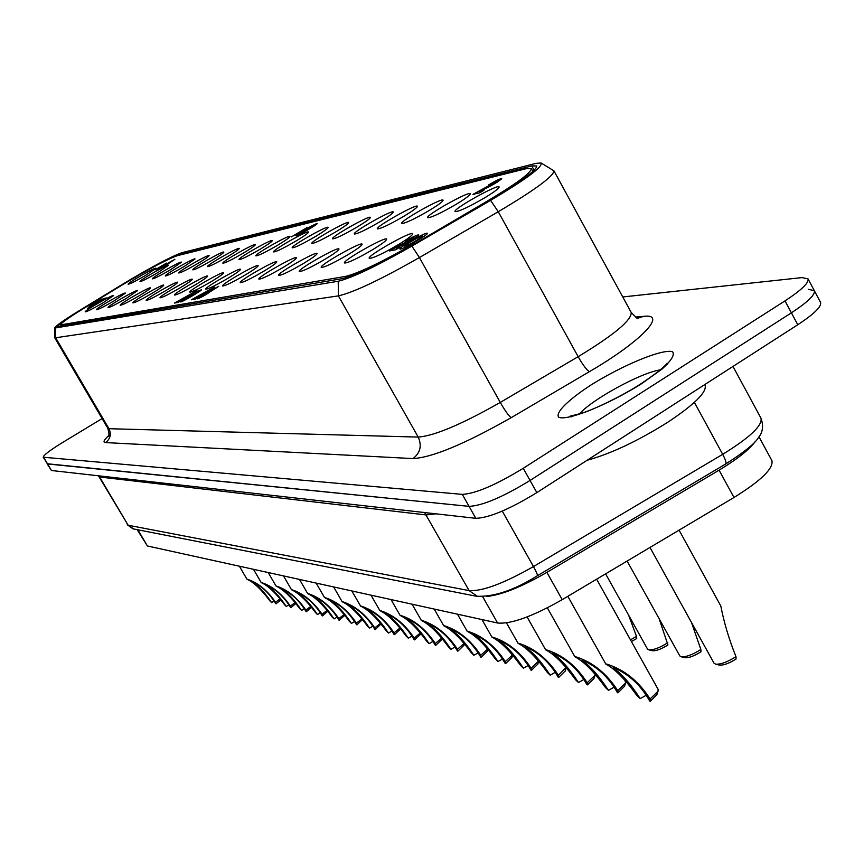 <?xml version="1.0" encoding="UTF-8"?>
<svg xmlns="http://www.w3.org/2000/svg" width="864" height="864" viewBox="0 0 864 864"><rect width="100%" height="100%" fill="white"/><g stroke="black" fill="none" stroke-linecap="round" stroke-linejoin="round"><path stroke-width="1.3" d="M413.953 243.745C381.283 262.332 358.517 273.218 345.654 276.372L60.523 324.918C60.804 323.233 68.688 317.628 84.186 308.124L124.481 283.586C149.526 268.639 167.098 259.351 177.185 255.712L526.327 168.642L531.349 168.653C530.906 173.156 515.117 184.626 484.002 203.062L414.148 244.102M485.568 197.284C494.359 191.884 498.874 188.471 499.122 187.045C499.37 183.017 451.602 209.704 455.166 211.604C459.151 211.561 469.292 206.788 485.568 197.284M299.786 233.669C305.737 230.915 310.316 228.215 313.524 225.58L299.57 233.68L299.905 234.209M398.596 244.501C407.722 238.885 412.43 235.343 412.722 233.863C412.949 229.878 365.764 256.478 369.295 258.336C373.032 258.347 382.795 253.724 398.596 244.501M172.206 260.723L165.964 264.384L172.292 260.723M198.266 291.492L190.642 295.985L198.374 291.492M203.148 295.088L207.09 293.166L203.148 295.088M212.047 289.807L215.46 288.144L212.047 289.807M405.022 246.337C412.906 242.892 418.77 239.414 422.615 235.904C422.021 234.9 403.218 245.808 404.654 246.326L405.022 246.337M426.654 233.215L427.356 233.258C429.008 234.457 400.205 250.96 399.924 248.972C398.401 247.979 422.42 233.809 426.654 233.215M207.889 292.086L218.732 286.319L210.395 291.622C204.854 295.456 200.416 297.875 197.089 298.89C198.18 297.529 201.776 295.272 207.889 292.086L208.429 293.036M189.94 296.838L187.369 297.778C192.164 294.095 196.895 291.416 201.56 289.742C200.75 291.211 181.246 302.681 180.446 301.914L184.183 299.203L185.242 299.009L183.794 300.056L190.123 297.162M179.269 300.78L181.58 300.37L178.178 302.411L174.463 303.059L196.938 290.639C192.942 293.803 187.045 297.184 179.269 300.78L179.68 301.504M479.65 191.29L483.905 190.274L479.79 192.758L472.954 194.378L496.973 181.289L488.57 184.961C495.904 180.587 500.288 178.502 501.736 178.729C497.243 182.509 489.877 186.7 479.65 191.29L480.298 192.456M102.773 299.84L100.775 300.251L103.648 298.544L106.499 297.961L87.566 308.297L102.892 300.035M103.648 298.544L104.134 299.365M305.132 228.712L291.427 236.898L305.316 229.057M306.374 227.426L306.796 228.172M306.86 227.308L307.206 227.923M166.493 263.11L155.077 269.87L166.622 263.336M88.949 306.061L101.92 298.998L89.068 306.277M196.247 297.475L198.677 297.043L195.199 299.128L191.29 299.808L214.369 287.075C210.287 290.326 204.239 293.792 196.247 297.475L196.679 298.242M395.982 247.936L399.967 247.158L395.701 249.75L389.308 250.981L413.834 237.611L405.497 241.196C412.938 236.736 417.334 234.673 418.684 234.986C413.942 239.026 406.372 243.346 395.982 247.936L396.673 249.156M165.348 265.043L174.895 259.286C169.052 263.39 163.296 266.706 157.615 269.222L165.478 265.259M316.764 223.517L317.174 223.517C318.319 224.154 295.985 236.995 295.909 235.753C300.899 231.66 307.854 227.588 316.764 223.517M456.894 203.872C465.545 198.569 469.994 195.242 470.254 193.871C470.502 190.058 424.31 215.946 427.691 217.717C431.46 217.642 441.191 213.03 456.894 203.872M429.916 210.071C438.426 204.865 442.811 201.604 443.081 200.286C443.34 196.679 398.606 221.821 401.825 223.463C405.389 223.376 414.752 218.916 429.916 210.071M404.492 215.914C412.852 210.805 417.182 207.608 417.463 206.345C417.733 202.921 374.36 227.351 377.417 228.884C380.808 228.776 389.837 224.456 404.492 215.914M380.484 221.432C388.714 216.41 392.98 213.289 393.26 212.058C393.541 208.818 351.454 232.578 354.37 234.014C357.599 233.885 366.304 229.694 380.484 221.432M357.772 226.649C365.882 221.713 370.073 218.657 370.375 217.469C370.656 214.391 329.767 237.514 332.564 238.853C335.632 238.723 344.045 234.652 357.772 226.649M336.269 231.584C344.25 226.735 348.386 223.744 348.689 222.599C348.98 219.672 309.226 242.19 311.893 243.443C314.831 243.292 322.952 239.339 336.269 231.584M315.878 236.272C323.73 231.509 327.802 228.571 328.115 227.47C328.406 224.672 289.732 246.629 292.28 247.806C295.088 247.644 302.951 243.799 315.878 236.272M296.514 240.721C304.236 236.045 308.254 233.161 308.567 232.092C308.869 229.424 271.199 250.83 273.65 251.942C276.329 251.77 283.954 248.033 296.514 240.721M278.089 244.955C285.692 240.354 289.656 237.535 289.969 236.498C290.282 233.95 253.562 254.837 255.917 255.874C258.498 255.701 265.885 252.061 278.089 244.955M260.55 248.983C268.034 244.458 271.944 241.693 272.268 240.689C272.581 238.248 236.768 258.649 239.026 259.621C241.499 259.438 248.681 255.895 260.55 248.983M243.832 252.828C251.208 248.378 255.053 245.657 255.377 244.685C255.69 242.352 220.752 262.278 222.923 263.196C225.299 263.002 232.265 259.546 243.832 252.828M227.869 256.489C235.138 252.115 238.939 249.448 239.263 248.508C239.576 246.262 205.459 265.745 207.554 266.609C209.833 266.414 216.616 263.034 227.869 256.489M212.63 259.988C219.791 255.69 223.528 253.076 223.862 252.158C224.176 249.998 190.836 269.05 192.856 269.87C195.059 269.665 201.647 266.371 212.63 259.988M198.05 263.347C205.103 259.103 208.796 256.532 209.12 255.647C209.444 253.573 176.85 272.214 178.794 272.992C180.922 272.786 187.337 269.568 198.05 263.347M184.097 266.544L195.016 258.995C195.34 256.997 163.458 275.249 165.337 275.983C167.389 275.767 173.642 272.624 184.097 266.544M170.726 269.622L181.494 262.192C181.818 260.28 150.617 278.154 152.431 278.845C154.418 278.629 160.51 275.551 170.726 269.622M157.896 272.57L168.534 265.27C168.847 263.423 138.305 280.93 140.054 281.588C141.977 281.372 147.917 278.359 157.896 272.57M145.595 275.389L156.082 268.218C156.406 266.436 126.479 283.597 128.174 284.224C130.032 283.997 135.832 281.059 145.595 275.389M372.762 249.61C381.726 244.112 386.359 240.656 386.662 239.231C386.899 235.462 341.226 261.274 344.574 263.002C348.116 262.98 357.512 258.52 372.762 249.61M348.44 254.416C357.253 249.026 361.811 245.646 362.124 244.285C362.372 240.721 318.114 265.788 321.3 267.397C324.659 267.354 333.709 263.023 348.44 254.416M325.512 258.962C334.174 253.67 338.666 250.366 338.98 249.048C339.239 245.678 296.298 270.032 299.333 271.544C302.53 271.469 311.256 267.278 325.512 258.962M303.858 263.239C312.368 258.055 316.786 254.826 317.11 253.562C317.38 250.355 275.681 274.05 278.575 275.454C281.621 275.368 290.056 271.296 303.858 263.239M283.37 267.3C291.73 262.202 296.082 259.049 296.417 257.828C296.687 254.772 256.165 277.841 258.93 279.158C261.835 279.05 269.989 275.098 283.37 267.3M263.952 271.134C272.182 266.144 276.458 263.056 276.793 261.868C277.085 258.962 237.665 281.437 240.311 282.668C243.086 282.55 250.97 278.705 263.952 271.134M245.538 274.784C253.627 269.87 257.839 266.846 258.185 265.712C258.476 262.948 220.104 284.85 222.631 286.006C225.288 285.876 232.924 282.128 245.538 274.784M228.042 278.24C236.002 273.424 240.149 270.464 240.494 269.363C240.786 266.717 203.396 288.079 205.826 289.17C208.375 289.03 215.784 285.379 228.042 278.24M211.399 281.534C219.218 276.804 223.312 273.899 223.657 272.83C223.96 270.313 187.51 291.157 189.842 292.183C192.283 292.032 199.476 288.479 211.399 281.534M195.545 284.677C203.245 280.022 207.263 277.182 207.619 276.145C207.922 273.726 172.368 294.095 174.604 295.045C176.958 294.894 183.935 291.427 195.545 284.677M180.425 287.658C188.006 283.09 191.97 280.303 192.326 279.31C192.629 276.988 157.918 296.881 160.067 297.788C162.335 297.616 169.117 294.246 180.425 287.658M165.996 290.52C173.459 286.027 177.358 283.295 177.714 282.323C178.027 280.098 144.115 299.549 146.2 300.402C148.37 300.229 154.98 296.935 165.996 290.52M152.204 293.242C159.548 288.824 163.393 286.146 163.76 285.206C164.074 283.068 130.928 302.098 132.926 302.897C135.032 302.713 141.458 299.495 152.204 293.242M139.018 295.855C146.243 291.514 150.034 288.878 150.401 287.96C150.714 285.919 118.303 304.528 120.236 305.284C122.267 305.1 128.52 301.957 139.018 295.855M126.392 298.35L137.603 290.606C137.927 288.641 106.207 306.86 108.076 307.573C110.041 307.39 116.143 304.312 126.392 298.35M114.286 300.748L125.345 293.144C125.658 291.244 94.619 309.096 96.422 309.766C98.312 309.571 104.274 306.569 114.286 300.748M102.676 303.048L113.573 295.574C113.897 293.749 83.495 311.234 85.244 311.872C87.07 311.677 92.88 308.729 102.676 303.048M719.161 665.032L719.464 665.107C723.654 665.388 729.184 663.358 736.063 659.005L735.977 656.672C729.065 639.479 724 622.566 720.792 605.945L679.072 530.15M735.977 656.672C727.542 662.008 720.77 664.502 715.651 664.168L714.02 663.185L649.987 547.452M684.731 657.655L685.001 657.731C688.964 657.979 694.3 655.992 700.996 651.78L700.866 649.501L691.47 622.426M700.866 649.501C692.658 654.674 686.135 657.115 681.286 656.802L679.806 655.916L627.113 561.06M652.255 650.7L652.504 650.765C656.273 650.992 661.414 649.058 667.937 644.954L659.113 618.678M667.764 642.751C659.783 647.762 653.486 650.138 648.886 649.868L647.525 649.048L605.599 573.847M631.422 641.542L636.714 638.518L636.509 636.358L628.592 615.092M636.509 636.358L630.472 639.857M646.207 695.25L640.17 698.587L636.962 695.617C625.277 679.385 614.909 668.887 605.869 664.114L606.636 664.06C624.294 669.589 638.777 681.242 650.084 699.008L650.333 701.233L656.921 694.526M650.333 701.233L649.728 701.082C640.894 685.292 628.862 674.147 613.634 667.634L613.181 667.84C621.724 673.78 630.72 684.029 640.17 698.587M596.614 579.193L658.087 689.299L658.055 691.146L650.084 699.008M614.12 687.161L608.44 690.325L605.362 687.452C593.935 671.63 583.783 661.403 574.906 656.791L575.597 656.737C592.618 662.072 606.658 673.38 617.728 690.649L618.008 692.82L624.542 686.243M618.008 692.82L617.447 692.68C608.796 677.333 597.121 666.511 582.422 660.215L582.012 660.398C590.393 666.166 599.195 676.145 608.44 690.325M624.758 679.633L625.633 682.916L617.728 690.649M583.848 679.525L578.491 682.528L575.543 679.752C564.365 664.319 554.418 654.35 545.702 649.868L546.329 649.825C562.745 654.977 576.374 665.96 587.218 682.765L587.531 684.882L593.989 678.445M587.531 684.882L586.991 684.742C578.513 669.816 567.184 659.308 552.982 653.206L552.604 653.378C560.833 658.984 569.462 668.693 578.491 682.528M595.069 673.628L595.048 675.173L587.218 682.765M555.239 672.311L550.184 675.162L547.355 672.462C536.414 657.396 526.662 647.698 518.098 643.345L518.681 643.302C534.524 648.281 547.765 658.962 558.403 675.324L558.738 677.387L565.121 671.069M558.738 677.387L558.23 677.257C549.914 662.72 538.898 652.504 525.161 646.596L524.826 646.747C532.904 652.19 541.35 661.662 550.184 675.162M566.309 667.192L558.403 675.324M528.163 665.474L523.39 668.185L520.668 665.572C509.965 650.862 500.396 641.39 491.983 637.157L492.512 637.124C507.838 641.952 520.711 652.331 531.133 668.272L531.479 670.291L537.808 664.103M531.479 670.291L531.004 670.172C522.86 656.014 512.136 646.067 498.841 640.332L498.539 640.483C506.466 645.775 514.75 655.009 523.39 668.185M538.844 660.82L531.133 668.272M502.513 658.994L497.977 661.565L495.364 659.027C484.877 644.652 475.502 635.418 467.219 631.303L467.716 631.271C482.544 635.947 495.072 646.056 505.289 661.597L505.656 663.574L511.909 657.504M505.656 663.574L505.202 663.455C497.21 649.652 486.778 639.965 473.893 634.403L473.612 634.532C481.399 639.684 489.521 648.702 497.977 661.565M511.855 657.688L512.784 654.718L505.289 661.597M478.159 652.838L473.861 655.29L471.334 652.817C461.063 638.777 451.861 629.748 443.729 625.741L444.182 625.709C458.546 630.256 470.74 640.105 480.762 655.258L481.151 657.191L487.339 651.251M481.151 657.191L480.719 657.083C472.878 643.615 462.715 634.176 450.22 628.765L449.96 628.895C457.618 633.917 465.577 642.719 473.861 655.29M487.976 648.821L480.762 655.258M455.015 646.974L450.932 649.318L448.492 646.92C438.437 633.182 429.397 624.359 421.405 620.46L421.816 620.428C435.748 624.845 447.628 634.446 457.466 649.231L457.866 651.132L463.979 645.3M457.866 651.132L457.456 651.024C449.766 637.88 439.852 628.679 427.723 623.419L427.486 623.538C435.002 628.43 442.822 637.027 450.932 649.318M464.422 643.216L457.466 649.231M432.983 641.401L429.106 643.637L426.751 641.304C416.891 627.858 408.024 619.24 400.151 615.438L400.54 615.406C414.061 619.693 425.639 629.057 435.294 643.507L435.715 645.354L441.752 639.652M435.715 645.354L435.316 645.257C427.766 632.426 418.1 623.452 406.318 618.322L406.102 618.43C413.489 623.203 421.157 631.606 429.106 643.637M441.99 637.859L435.294 643.507M412.009 636.088L408.305 638.226L406.037 635.947C396.36 622.782 387.655 614.358 379.912 610.654L380.268 610.621C393.401 614.79 404.698 623.938 414.18 638.053L414.601 639.868L420.584 634.262M414.601 639.868L414.234 639.77C406.814 627.232 397.386 618.462 385.927 613.472L385.722 613.57C392.99 618.235 400.518 626.454 408.305 638.226M420.617 632.729L414.18 638.053M391.986 631.012L388.465 633.053L386.262 630.839C376.769 617.954 368.215 609.703 360.601 606.085L360.936 606.064C373.702 610.114 384.728 619.045 394.038 632.848L394.481 634.619L400.378 629.132M394.481 634.619L394.124 634.532C386.834 622.274 377.622 613.71 366.476 608.85L366.293 608.936C373.432 613.494 380.83 621.529 388.465 633.053M400.237 627.826L394.038 632.848M372.881 626.173L369.511 628.117L367.384 625.957C358.074 613.332 349.661 605.254 342.176 601.722L342.479 601.7C354.899 605.653 365.666 614.38 374.803 627.88L375.257 629.618L381.251 623.711M375.257 629.618L374.922 629.532C367.762 617.544 358.754 609.174 347.9 604.433L347.728 604.519C354.758 608.969 362.016 616.831 369.511 628.117M380.776 623.128L374.803 627.88M354.618 621.54L351.4 623.408L349.337 621.292C340.189 608.915 331.927 601.009 324.551 597.564L324.842 597.542C336.928 601.387 347.458 609.919 356.432 623.128L356.886 624.834L362.729 619.304M356.886 624.834L356.562 624.748C349.531 613.019 340.729 604.843 330.156 600.21L329.994 600.286C336.906 604.638 344.045 612.338 351.4 623.408M362.178 618.624L356.432 623.128M337.133 617.101L334.055 618.894L332.057 616.831C323.071 604.692 314.95 596.948 307.692 593.579L307.962 593.557C319.734 597.305 330.026 605.653 338.85 618.581L339.314 620.255L345.017 615.092M339.314 620.255L339.001 620.179C332.089 608.688 323.482 600.685 313.178 596.171L313.027 596.246C319.831 600.502 326.84 608.051 334.055 618.894M344.39 614.315L338.85 618.581M320.393 612.846L317.444 614.563L315.511 612.554C306.688 600.653 298.696 593.05 291.546 589.756L291.805 589.734C303.275 593.406 313.351 601.571 322.024 614.239L322.488 615.881L328.039 611.032M322.488 615.881L322.186 615.805C315.392 604.552 306.968 596.722 296.914 592.304L296.773 592.369C303.469 596.538 310.36 603.936 317.444 614.563M327.348 610.168L322.024 614.239M304.344 608.774L301.525 610.416L299.635 608.45C290.974 596.776 283.111 589.324 276.07 586.094L276.307 586.084C287.496 589.658 297.356 597.65 305.888 610.07L306.353 611.68L311.742 607.111M306.353 611.68L306.072 611.604C299.387 600.577 291.136 592.909 281.318 588.589L281.189 588.665C287.788 592.736 294.559 599.983 301.525 610.416M311.018 606.193L305.888 610.07M288.954 604.854L286.243 606.442L284.407 604.519C275.886 593.06 268.164 585.749 261.23 582.584L261.446 582.574C272.365 586.062 282.02 593.892 290.401 606.064L290.876 607.651L296.104 603.331M290.876 607.651L290.606 607.576C284.029 596.776 275.951 589.259 266.371 585.036L266.242 585.101C272.732 589.086 279.407 596.203 286.243 606.442M295.358 602.381L290.401 606.064M274.169 601.096L271.566 602.618L269.784 600.739C261.403 589.486 253.8 582.314 246.974 579.215L247.18 579.204C257.839 582.617 267.289 590.296 275.54 602.23L276.026 603.785L281.081 599.681M276.026 603.785L275.756 603.709C269.287 593.114 261.371 585.749 252.007 581.623L251.888 581.677C258.282 585.587 264.848 592.574 271.566 602.618M280.325 598.698L275.54 602.23M43.232 457.218L47.585 463.968L469.055 506.358C482.36 505.775 502.697 497.146 530.053 480.46C502.697 497.146 482.36 505.775 469.055 506.358L47.088 463.741L51.44 470.502L475.805 518.324C489.175 517.871 509.522 509.296 536.846 492.61L797.774 324.756C814.136 313.967 821.729 306.526 820.573 302.422L814.309 290.66C815.422 294.667 807.786 302.054 791.392 312.822L530.053 480.46L791.392 312.822C807.786 302.054 815.422 294.667 814.309 290.66L808.034 278.867C809.093 282.787 801.425 290.12 785.009 300.877L523.249 468.288C495.85 484.963 475.535 493.668 462.305 494.381L43.232 457.218C43.459 455.209 49.939 450.284 62.662 442.454L102.103 418.576M808.272 289.289L814.309 290.66M622.76 296.957L802.04 277.592L808.034 278.867M81.27 309.69C65.75 319.216 57.856 324.821 57.575 326.516L342.63 278.586C355.482 275.454 378.259 264.568 410.972 245.948L489.542 200.318C520.636 181.904 536.393 170.446 536.836 165.953L531.749 165.942L179.021 254.394C168.923 258.034 151.373 267.322 126.36 282.247L81.356 309.852M54.562 328.147L54.605 337.424L55.642 337.759L338.407 295.877C353.549 292.442 380.549 279.666 419.407 257.558L498.269 211.723C534.989 189.918 553.543 176.299 553.932 170.834L541.296 163.102M338.224 281.254L54.562 328.082C55.62 325.912 64.141 319.918 80.136 310.111L125.183 282.69C152.075 266.641 170.964 256.651 181.861 252.709L535.993 163.372L541.08 162.972C542.938 166.817 526.111 179.28 490.601 200.372L411.88 246.089C376.564 266.198 352.015 277.916 338.224 281.254L338.407 295.877L418.208 437.087L108.95 428.706L107.784 428.252L54.637 337.608M587.12 460.264C610.772 453.773 637.6 441.137 667.591 422.366C694.537 404.471 707.044 392.094 705.11 385.225L704.765 384.588M137.192 529.664L147.398 545.972L497.61 623.009C511.078 624.262 532.613 616.475 562.216 599.659L733.979 497.491C761.022 480.697 773.658 468.418 771.908 460.642L759.002 436.806M486.594 596.484C501.293 595.069 521.392 587.034 546.89 572.368L719.075 470.156C737.078 459.302 749.131 449.777 755.233 441.58M346.378 277.657L345.654 276.372M61.97 326.02L61.387 325.015M536.846 492.61L523.249 468.288M785.009 300.877L797.774 324.756M462.305 494.381L475.805 518.324M51.44 470.502L43.718 457.445M732.985 366.433L761.011 418.262C762.534 425.596 749.758 437.616 722.693 454.324L533.466 566.579C503.755 583.459 482.306 591.473 469.109 590.609L128.153 525.236L99.122 476.95L426.157 514.944L435.91 513.821M694.397 402.365L722.693 454.324C725.501 459.648 726.538 462.834 725.803 463.903L725.695 463.968M98.928 475.848L128.153 525.236L133.726 528.984M424.58 512.546L469.109 590.609L477.608 596.473M502.276 511.099L533.466 566.579C536.393 571.86 537.7 574.916 537.397 575.737L537.332 575.77M179.453 255.15L179.021 254.394M534.136 170.305L531.749 165.942M108.583 435.726C103.842 440.068 102.816 442.346 105.494 442.584C110.376 438.901 111.521 434.279 108.95 428.706L55.642 337.759L55.501 328.352M105.494 442.584L413.014 458.579C432.313 457.51 465.037 443.869 511.196 417.658L589.432 371.65C641.304 341.453 667.904 313.286 643.712 316.332L635.591 317.056M643.712 316.332L636.941 318.416M589.432 371.65C586.732 370.094 582.962 365.105 578.146 356.681L500.267 402.43C461.786 424.3 434.441 435.856 418.208 437.087C422.042 445.716 420.314 452.876 413.014 458.579M638.01 318.222C638.129 319.259 635.85 317.304 631.163 312.368C631.984 319.972 614.315 334.746 578.146 356.681L498.269 211.723L490.601 200.372M511.196 417.658C508.756 415.94 505.116 410.864 500.267 402.43L419.407 257.558L411.88 246.089M641.574 383.713L662.116 368.993C671.587 360.331 675.032 354.564 672.44 351.659C662.105 348.797 623.106 364.91 590.814 385.096C567.94 400.054 555.131 412.733 558.684 417.215C567.032 421.297 607.511 405.097 641.574 383.713M579.388 413.996C591.808 399.481 641.099 372.568 660.247 369.889M719.075 470.156L733.979 497.491M546.89 572.368L562.216 599.659M482.738 596.797L497.61 623.009M137.894 529.805L147.398 545.972M532.894 171.461L531.349 168.653M61.236 326.138L60.523 324.918M422.636 236.056L423.133 236.952M404.741 246.359L405.216 247.201M207.09 293.166L207.403 293.706M190.663 295.996L191.03 296.633M496.973 181.289L497.416 182.099M210.568 289.192L210.87 289.732M413.834 237.611L414.299 238.464M313.524 225.666L313.826 226.206M719.464 665.107L715.651 664.168M685.001 657.731L681.286 656.802M652.504 650.765L648.886 649.868M567.821 596.322L605.858 664.124M656.824 694.818L658.055 691.146M547.344 607.856L574.895 656.791M624.456 686.502L625.633 682.916M527.094 616.95L545.681 649.879M593.914 678.683L595.048 675.173M506.498 622.901L518.087 643.345M565.056 671.296L566.158 667.85M481.972 619.574L491.962 637.168M537.743 664.308L538.801 660.938M457.456 614.174L467.208 631.314M434.192 609.066L443.718 625.752M487.285 651.413L488.063 648.918M412.074 604.195L421.384 620.471M463.936 645.462L464.562 643.388M391.036 599.573L400.14 615.449M441.709 639.792L442.217 638.129M370.991 595.156L379.901 610.654M420.541 634.403L420.93 633.096M351.875 590.954L360.59 606.096M400.345 629.262L400.626 628.301M333.623 586.937L342.166 601.733M316.181 583.103L324.54 597.564M299.484 579.431L307.681 593.579M283.5 575.91L291.535 589.766M268.186 572.54L276.07 586.105M253.487 569.311L261.22 582.595M239.371 566.201L246.964 579.226M98.345 475.783L99.122 476.95M761.011 418.262C763.603 425.714 762.869 432 758.786 437.119C755.406 443.156 744.412 452.077 725.803 463.903L537.397 575.737C514.037 590.296 493.7 597.121 476.366 596.236L132.916 528.822L127.246 524.718M107.784 428.252C109.166 433.274 109.35 435.996 108.324 436.428M631.163 312.368L553.932 170.834M667.03 364.651L667.289 363.139C668.099 361.508 667.354 366.282 640.494 384.07C619.078 397.969 589.626 411.124 581.98 413.165L569.959 416.243L571.363 416.837"/></g></svg>
